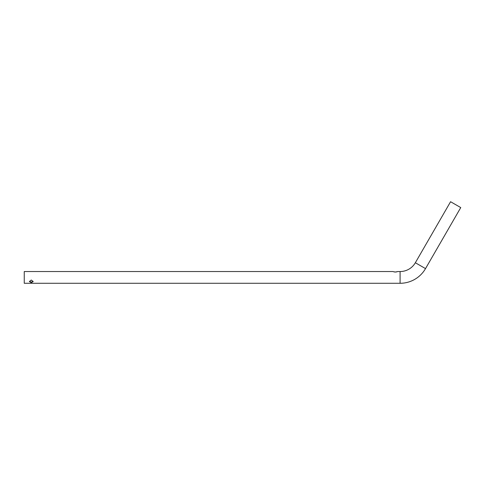 <?xml version="1.0" encoding="UTF-8"?>
<svg xmlns="http://www.w3.org/2000/svg" width="485" height="485" viewBox="0 0 485 485"><rect width="100%" height="100%" fill="white"/><g stroke="black" fill="none" stroke-linecap="round" stroke-linejoin="round"><path stroke-width="0.73" d="M415.348 262.737A17.618 17.618 0 0 1 400.095 271.539L400.095 283.282A29.361 29.361 0 0 0 425.521 268.605L460.75 207.586L450.577 201.718L415.348 262.737L425.521 268.605M31.295 280.021L29.415 281.567L31.295 282.676L33.174 281.567L31.295 280.021M29.452 281.306L31.295 282.143L33.144 281.306M394.875 272.012L394.432 271.958M394.026 271.873L393.674 271.782M393.383 271.691L395.336 272.03L397.506 271.612M400.095 271.539L397.682 271.539M392.989 271.539L24.25 271.539L24.25 283.282L400.095 283.282M397.282 271.691L396.645 271.873M396.239 271.958L395.336 272.03"/></g></svg>

